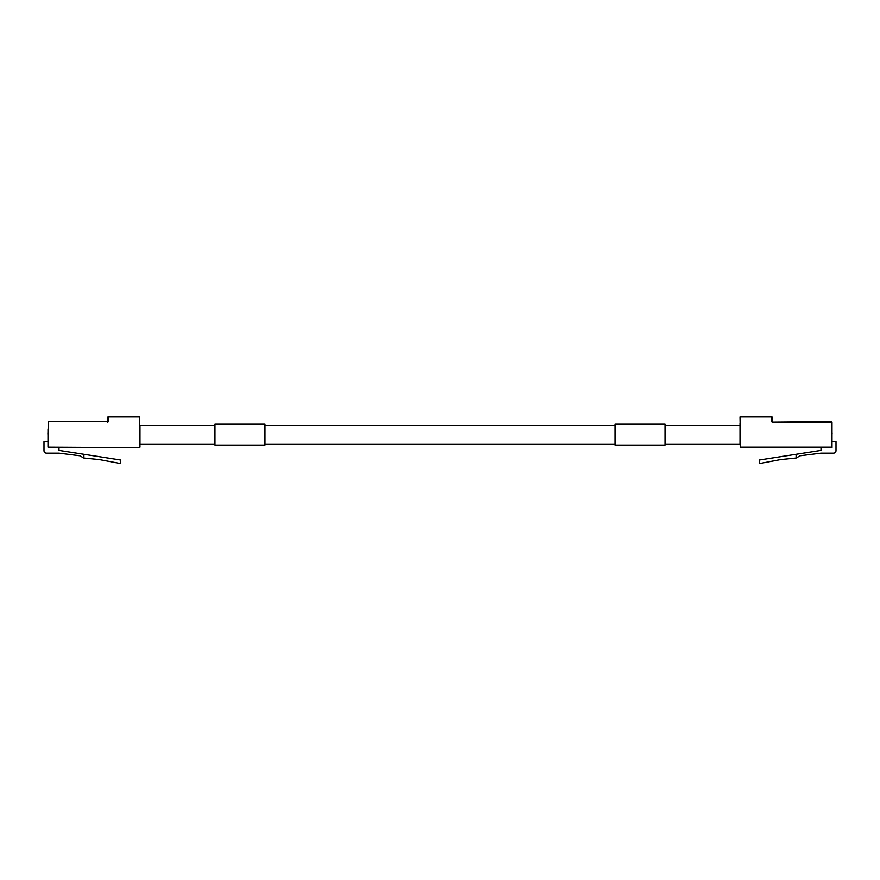 <?xml version="1.0" encoding="UTF-8"?>
<svg xmlns="http://www.w3.org/2000/svg" width="880" height="880" viewBox="0 0 880 880"><rect width="100%" height="100%" fill="white"/><g stroke="black" fill="none" stroke-linecap="round" stroke-linejoin="round"><path stroke-width="1.32" d="M665.005 424.215L665.005 445.115L614.999 445.115L614.999 424.215L665.005 424.215M740.003 423.555L740.003 425.26L665.005 425.26M614.999 425.26L265.001 425.26M214.995 425.26L139.997 425.26L139.997 444.059L214.995 444.059M740.003 425.26L740.003 444.059L665.005 444.059M614.999 444.059L265.001 444.059M48.004 434.137L48.004 429.033M48.004 434.082L48.004 447.161L48.499 421.663L107.492 421.663L107.987 416.966L108.493 421.157L108.493 416.46L139.502 416.46L139.997 447.161L139.502 416.966L107.987 416.966M47.905 434.082L48.004 434.698M107.492 421.663L48.499 421.663L48.499 447.161L139.502 447.656L48.499 447.656M47.905 434.137L48.004 432.003M59.004 447.656L59.004 450.406L83.908 454.3L83.908 458.051L79.772 455.763L59.004 453.156L46.497 453.156A2.497 2.497 0 0 1 44 450.659L44 441.661L48.004 441.661M83.908 454.3L120.406 459.987L120.406 463.54L99.407 459.602L83.908 458.051M831.996 429.033L831.996 447.656L740.498 447.656L740.003 416.966L772.013 416.966L772.013 421.157L771.507 416.46L740.498 416.966L740.498 447.161L831.996 447.161L831.501 421.663L831.996 429.033L831.996 422.158L831.996 429.033L831.996 422.158L831.996 429.033L831.996 422.158L772.508 422.158L831.501 421.663L831.501 447.656M831.996 441.661L836 441.661L836 450.659A2.497 2.497 0 0 1 833.503 453.156L820.996 453.156L800.228 455.763L796.092 458.051L796.092 454.3L820.996 450.406L820.996 447.656M831.996 434.082L831.996 434.698M832.095 434.082L831.996 432.201M772.508 421.663L771.507 421.157A1.001 1.001 0 0 0 772.508 422.158M796.092 458.051L780.593 459.602L759.594 463.54L759.594 459.987L796.092 454.3M740.003 444.059L740.498 447.656M265.001 424.215L265.001 445.115L214.995 445.115L214.995 424.215L265.001 424.215M107.492 422.158A1.001 1.001 0 0 0 108.493 421.157M771.507 421.157L772.013 416.966"/></g></svg>
